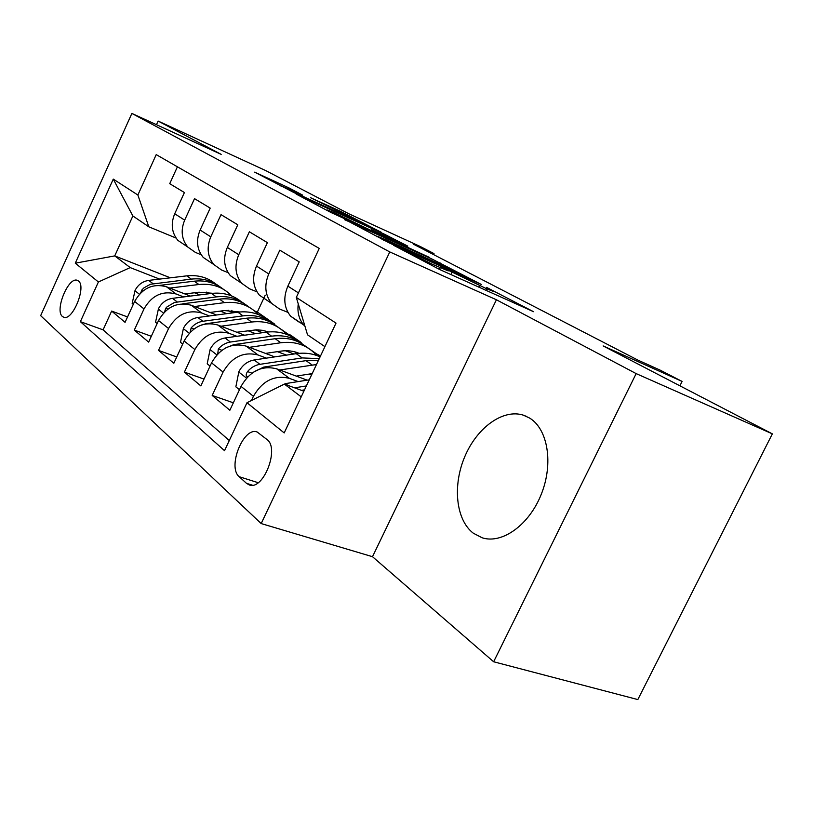 <?xml version="1.0" encoding="UTF-8"?>
<svg xmlns="http://www.w3.org/2000/svg" width="813" height="813" viewBox="0 0 813 813"><rect width="100%" height="100%" fill="white"/><g stroke="black" fill="none" stroke-linecap="round" stroke-linejoin="round"><path stroke-width="1.22" d="M393.583 245.292L439.548 269.449L533.541 311.694L486.52 287.365L494.233 291.725L486.916 288.9L441.124 266.816L448.248 270.912L432.496 264.296L393.583 245.292M473.318 533.206L482.19 537.8C502.139 544.304 529.273 524.903 541.346 494.101C553.633 463.39 547.81 428.959 529.588 418.055L523.277 415.138C502.861 408.644 476.865 427.77 464.751 456.733C452.455 485.605 455.849 519.924 473.318 533.206M62.408 316.46L63.77 317.253C72.631 321.145 86.686 286.491 78.465 280.983L77.235 280.312C68.373 276.583 54.491 310.464 62.408 316.46M288.696 187.773L254.672 172.153L294.093 192.64L381.439 232.386L340.423 211.258L310.475 197.671L367.517 225.567L360.992 222.894L305.2 197.437L283.239 186.726L302.71 195.161L288.696 187.773L288.269 188.687M636.162 373.604L496.418 299.773L372.496 556.702L493.633 661.762L636.162 373.604L772.35 433.857L603.144 345.932L682.097 381.429L660.41 370.25L638.022 360.169L413.421 244.174L434 253.595L419.955 246.359L348.777 213.748L265.78 170.618L158.129 121.056L156.482 124.704M496.418 299.773L389.773 251.928L131.879 113.424L221.187 154.368L158.129 121.056M344.753 219.398L389.579 243.067L481.53 284.57L432.333 259.195L344.61 219.693M331.247 212.63L296.156 194.073L384.193 234.083L407.791 246.126L371.297 229.622L379.834 234.429L429.691 257.538L331.247 212.63M772.35 433.857L637.829 699.576L493.633 661.762M127.539 316.948L111.655 311.074L125.07 322.334L134.623 301.44L144.003 308.93C151.828 295.343 162.549 290.373 176.187 294.021L183.687 296.928M151.309 336.287L134.308 330.088L148.637 342.11L158.545 320.535L168.565 328.543C176.665 314.509 187.691 309.316 201.644 312.975L209.408 315.952M176.746 356.958L158.515 350.393L173.84 363.248L184.124 340.972L194.866 349.539C203.26 335.017 214.591 329.59 228.87 333.249L236.929 336.308M204.012 379.082L184.409 372.12L200.841 385.911L211.553 362.862L223.077 372.069C231.786 357.029 243.453 351.338 258.067 354.996L266.43 358.127M233.341 402.811L212.193 395.443L229.855 410.26L241.014 386.399C249.926 371.023 261.806 365.159 276.623 368.817L307.162 380.149M298.656 321.867L290.587 316.155C283.95 307.7 283.046 297.7 287.863 286.146L299.214 261.867L279.835 250.17L268.768 273.93C264.083 285.241 265.018 295.058 271.593 303.381L279.56 309.031L287.934 312.365M271.593 303.381L259.377 295.17C252.853 286.928 251.888 277.233 256.502 266.085L267.396 242.65L249.378 231.776L238.758 254.733C234.256 265.658 235.242 275.18 241.705 283.29L249.52 288.818L256.949 291.816M241.705 283.29L230.333 275.648C223.91 267.609 222.904 258.209 227.335 247.426L237.792 224.784L221.014 214.642L210.791 236.837C206.472 247.406 207.488 256.654 213.849 264.571L221.512 269.987L228.118 272.67M213.849 264.571L203.23 257.426C196.919 249.591 195.882 240.455 200.13 230.028L210.201 208.118L194.52 198.646L184.673 220.14C180.527 230.364 181.573 239.347 187.823 247.071L195.344 252.376L201.228 254.794M220.272 311.115L226.797 313.635M298.798 341.562L301.145 342.476L300.901 342.995M285.312 333.045L290.434 335.037L301.145 342.476M134.623 301.44C142.336 288.026 152.956 283.137 166.472 286.776L190.374 296.084M226.949 310.322L233.26 312.781M247.833 330.698L255.597 333.676M313.838 352.486L320.535 355.931M158.545 320.535C166.533 306.684 177.437 301.582 191.258 305.241L216.583 314.997M255.119 329.844L262.508 332.7M277.355 351.643L286.532 355.118M184.124 340.972C192.396 326.643 203.606 321.308 217.752 324.976L244.642 335.22M285.383 350.749L293.95 354.011M309.072 374.092L311.531 375.017M211.553 362.862C220.13 348.035 231.664 342.446 246.146 346.114L274.753 356.887M267.06 439.579L257.121 431.977C243.433 426.551 227.162 467.211 239.215 476.713L246.471 483.318L249.286 484.944C263.26 490.706 279.804 448.502 267.06 439.579M389.773 251.928L261.197 523.572L40.65 315.657L131.879 113.424M111.655 311.074L103.088 329.844L80.375 321.663L224.53 450.676L247 402.709L284.357 384.092L303.879 391.226M80.375 321.663L98.403 281.969L75.284 263.178L113.271 179.104L137.875 195.018L156.218 154.612L319.255 248.412L296.308 297.426L336.023 323.107L284.194 432.933L247 402.709M251.471 400.484L253.422 396.307C262.487 380.697 274.499 374.722 289.458 378.38L298.158 381.582M304.977 326.298L303.737 324.987C299.001 319.306 297.172 312.283 298.249 303.91M177.417 166.807L169.724 183.677L184.409 192.549L174.714 213.758C170.618 223.86 171.675 232.742 177.895 240.394L187.823 247.071M212.193 395.443L223.077 372.069M184.409 372.12L194.866 349.539M158.515 350.393L168.565 328.543M134.308 330.088L144.003 308.93M103.088 329.844L229.286 440.534M265.231 295.16L257.345 312.07L254.581 310.983M210.374 293.564L206.654 292.101M170.374 277.812L114.735 255.892L130.222 267.599L159.602 279.093M194.5 292.761L199.917 294.885M272.477 323.289L274.845 324.214L274.611 324.712M257.345 312.07L274.845 324.214M284.357 384.092L301.227 396.846M324.915 346.643L307.527 334.814L296.308 297.426M372.496 556.702L261.197 523.572M433.532 254.56L434 253.595M679.902 385.819L682.097 381.429M176.075 238.057L148.809 226.807L132.875 215.973L114.735 255.892L75.284 263.178M315.353 353.066L310.84 349.925M308.279 348.147L305.017 345.881M302.456 344.102L301.379 343.35M288.107 334.133L281.024 329.214M278.513 327.466L275.587 325.434M137.875 195.018L148.809 226.807M130.222 267.599L98.403 281.969M113.271 179.104L132.875 215.973M384.559 240.262L470.666 279.357L438.654 263.666L385.484 239.54L376.958 236.156L384.386 240.618M334.651 212.935L327.365 209.988L350.749 221.421L373.878 231.796L334.651 212.935M275.119 388.695L285.505 383.604L309.265 379.823M301.481 390.352L304.519 389.864M306.379 385.931L294.591 387.831M296.267 376.114L312.192 373.604M279.774 369.986L316.481 364.529M239.449 389.732L235.851 386.836L238.859 371.683C242.325 365.149 247.426 361.236 254.164 359.966L296.217 353.675C304.885 352.436 312.832 353.513 320.078 356.907M253.036 372.415L263.636 367.11L306.013 360.647L318.401 360.464M319.255 358.655L302.192 357.923L259.947 364.326C255.14 365.139 250.993 367.547 247.518 371.571C245.872 374.132 245.77 375.88 247.233 376.805L247.65 376.856M265.495 353.401L280.678 351.155C287.314 350.21 293.483 350.931 299.184 353.33M249.357 347.324L280.851 342.751C295.282 341.013 306.999 345.007 316.013 354.732L316.674 355.494M210.049 366.084L207.203 363.797L210.171 349.234C213.504 342.923 218.453 339.173 225.028 337.984L266.014 332.202C278.168 330.698 288.554 333.493 297.182 340.596M296.44 352.303L297.314 353.523M225.821 347.862L233.839 344.631L275.15 338.696C287.416 337.151 297.893 339.956 306.562 347.131M301.897 343.757C293.391 337.212 283.28 334.682 271.583 336.165L230.404 342.039C225.719 342.791 221.695 345.098 218.331 348.97L217.762 353.868M236.807 332.232L256.583 329.814L262.68 330.342L268.442 331.928M286.522 350.738L286.694 351.246M221.024 326.216L251.674 322.019C265.76 320.434 277.243 324.407 286.115 333.919L286.45 334.295M295.109 351.917L295.465 353.787M182.691 344.082L180.496 342.314L183.433 328.31C186.644 322.202 191.451 318.594 197.854 317.497L237.823 312.172C249.621 310.8 259.743 313.554 268.209 320.444M201.329 325.058L206.075 323.696L246.359 318.239C258.26 316.826 268.473 319.59 276.979 326.541M272.619 323.401C264.266 317.029 254.408 314.519 243.036 315.871L202.874 321.277C198.311 321.968 194.398 324.184 191.146 327.913L190.161 332.253M210.008 312.466L224.368 310.566L239.672 311.968M258.3 329.854L258.829 331.277M194.561 306.511L224.429 302.649C238.168 301.206 249.418 305.139 258.158 314.448L258.209 314.499M266.928 331.399L267.081 332.07M157.163 323.554L155.537 322.253L158.454 308.747C161.553 302.843 166.218 299.367 172.458 298.341L211.461 293.432C222.914 292.172 232.792 294.895 241.085 301.572M182.722 303.808L219.449 299.113C231.004 297.822 240.963 300.546 249.306 307.294M245.221 304.357C237.02 298.137 227.396 295.658 216.339 296.897L174.439 302.466L167.082 306.826L165.75 308.249L164.561 311.938M184.917 293.96L198.9 292.213L212.701 293.29M231.837 310.363L232.701 312.558M169.795 288.066L198.9 284.509C212.203 283.198 223.148 287.019 231.735 295.973M133.291 304.357L132.173 303.462L135.049 290.434C138.047 284.702 142.59 281.359 148.677 280.404L186.746 275.861C197.874 274.713 207.518 277.385 215.648 283.889M159.815 285.363L194.236 281.186C205.465 280.007 215.181 282.7 223.372 289.255M219.53 286.491C211.492 280.434 202.091 277.975 191.319 279.113L150.435 284.265L143.972 287.832L141.97 289.845L140.73 292.843M228.483 310.922L228.29 310.271M166.472 286.776L176.187 294.021M191.258 305.241L201.644 312.975M217.752 324.976L228.87 333.249M246.146 346.114L258.067 354.996M276.623 368.817L289.458 378.38M287.863 286.146L298.422 292.904M174.714 213.758L184.673 220.14M200.13 230.028L210.791 236.837M227.335 247.426L238.758 254.733M256.502 266.085L268.768 273.93M241.014 386.399L253.422 396.307M252.457 485.198L246.471 483.318M258.168 482.698L239.215 476.713M431.794 265.749L432.496 264.296M439.457 269.408L440.229 267.792M450.9 274.57L451.998 272.274M478.776 287.141L479.538 285.556M486.154 290.475L486.916 288.9M431.703 260.506L432.333 259.195M439.711 264.144L440.25 263.016M383.645 235.242L384.193 234.083M391.216 238.697L391.693 237.701M339.946 212.295L340.423 211.258M347.131 215.577L347.547 214.693M280.658 185.903L281.42 184.266M285.505 383.604L287.843 385.372M238.778 372.059L246.491 378.096M306.013 360.647L312.141 364.996M296.217 353.675L302.192 357.923M263.636 367.11L264.54 367.791M254.164 359.966L259.947 364.326M251.928 373.177L247.518 371.571M210.1 349.6L216.827 354.864M275.15 338.696L280.851 342.751M266.014 332.202L271.583 336.165M233.839 344.631L234.347 345.017M225.028 337.984L230.404 342.039M221.898 350.291L218.331 348.97M183.362 328.655L189.226 333.249M246.359 318.239L251.674 322.019M237.823 312.172L243.036 315.871M197.854 317.497L202.874 321.277M193.961 328.97L191.146 327.913M158.372 309.082L163.474 313.076M219.449 299.113L224.429 302.649M211.461 293.432L216.339 296.897M172.458 298.341L177.153 301.877M167.915 309.072L165.75 308.249M134.978 290.759L139.389 294.215M194.236 281.186L198.9 284.509M186.746 275.861L191.319 279.113M148.677 280.404L153.078 283.717M143.566 290.454L141.97 289.845M290.587 316.155L303.737 324.987M526.854 416.551L523.277 415.138M376.714 236.664L376.958 236.156"/></g></svg>
